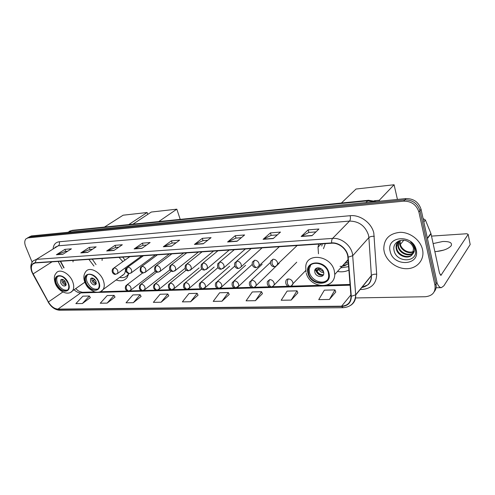 <?xml version="1.0" encoding="UTF-8"?>
<svg xmlns="http://www.w3.org/2000/svg" width="495" height="495" viewBox="0 0 495 495"><rect width="100%" height="100%" fill="white"/><g stroke="black" fill="none" stroke-linecap="round" stroke-linejoin="round"><path stroke-width="0.74" d="M337.466 271.464C341.649 272.219 345.461 271.755 348.888 270.06M116.127 279.978C121.009 281.63 124.703 280.758 127.209 277.349L128.613 273.636M128.149 266.848L127.883 265.951M60.588 261.267L64.084 267.789M125.018 260.092L122.71 257.134M102.168 258.501L102.081 260.475M318.693 244.097L318.019 247.123L318.477 253.793M96.042 264.621L92.274 259.157M73.062 260.438L73.013 261.917M434.301 291.617C436.033 289.414 436.602 286.828 436.008 283.864L437.005 282.342L421.059 209.292C418.671 202.127 413.653 198.557 406.005 198.575L31.433 235.923L29.013 237.043M355.558 297.947L425.285 296.734C432.475 295.961 435.711 292.18 435 285.392L418.875 211.947C416.462 204.738 411.413 201.143 403.722 201.149L28.104 237.86L29.774 236.888L27.726 237.792L29.774 236.888L404.867 199.856L29.774 236.888L31.433 235.923M418.881 211.996L419.97 210.616C417.576 203.426 412.539 199.844 404.867 199.856C412.539 199.844 417.576 203.426 419.97 210.616L436.008 283.864L419.983 210.666L421.072 209.342M384.213 251.757C386.44 261.249 396.978 269.101 407.119 268.698C417.285 268.438 424.704 259.683 422.582 249.814L422.532 249.598C420.515 240.174 410.188 232.217 400.232 232.322C389.33 233.393 383.848 239.005 383.792 249.164L384.213 251.757C386.44 261.249 396.978 269.101 407.119 268.698C417.285 268.438 424.704 259.683 422.582 249.814L422.532 249.598C420.515 240.174 410.188 232.217 400.232 232.322C389.33 233.393 383.848 239.005 383.792 249.164L384.213 251.757M32.33 272.386C30.968 268.847 31.049 266.112 32.59 264.181L35.244 262.95L331.749 243.224C339.106 242.513 347.484 249.715 347.855 257.14L350.998 296.53C350.844 302.495 347.707 305.712 341.593 306.188L57.971 309.115C54.295 308.812 51.109 306.436 48.417 301.987L32.33 272.386M32.169 272.399L48.269 302.03C51.028 306.591 54.289 309.022 58.064 309.332L341.668 306.479C348.059 305.966 351.271 302.569 351.295 296.301L348.177 257.177C347.799 249.567 339.211 242.179 331.669 242.915L35.151 262.721C31.253 263.575 30.257 266.799 32.169 272.399M312.023 235.676L318.929 229.006L308.175 229.866L301.158 236.486L312.023 235.676M315.94 231.889L308.837 232.446L301.158 236.486M308.88 232.44L308.175 229.866M273.209 238.571L280.486 232.087L270.456 232.885L263.093 239.326L273.209 238.571M277.336 234.89L271.136 235.373L263.093 239.326M271.186 235.366L270.456 232.885M237.037 241.269L244.617 234.958L235.249 235.707L227.595 241.968L237.037 241.269M241.337 237.687L235.942 238.107L227.595 241.968M235.991 238.101L235.249 235.707M203.247 243.788L211.074 237.643L202.3 238.349L194.411 244.443L203.247 243.788M207.683 240.304L203.006 240.669L194.411 244.443M203.049 240.663L202.3 238.349M62.908 254.251L71.416 248.83L64.907 249.356L56.387 254.733L62.908 254.251M67.728 251.182L65.637 251.342L56.387 254.733M65.686 251.336L64.907 249.356M87.714 252.401L96.141 246.85L89.255 247.401L80.809 252.914L87.714 252.401M92.491 249.257L89.985 249.449L80.809 252.914M90.034 249.449L89.255 247.401M114.005 250.439L122.327 244.753L115.032 245.341L106.679 250.984L114.005 250.439M118.72 247.215L115.756 247.451L106.679 250.984M115.811 247.444L115.032 245.341M141.917 248.36L150.109 242.531L142.368 243.15L134.133 248.942L141.917 248.36M146.557 245.056L143.086 245.322L134.133 248.942M143.135 245.322L142.368 243.15M171.604 246.145L179.636 240.162L171.4 240.824L163.319 246.764L171.604 246.145M176.158 242.754L172.112 243.07L163.319 246.764M172.161 243.064L171.4 240.824M28.104 237.86L26.062 238.763C24.484 240.49 24.342 243.039 25.622 246.43L32.095 262.158M255.426 300.675L261.564 291.722L252.289 291.951L246.083 300.83L255.426 300.675L262.424 293.671M291.165 300.088L297.025 290.837L287.119 291.085L281.179 300.255L291.165 300.088L297.86 292.861M329.429 299.456L334.966 289.897L324.361 290.157L318.731 299.636L329.429 299.456L335.765 291.988M161.098 302.228L167.811 294.055L160.114 294.24L153.363 302.352L161.098 302.228L168.721 295.824M133.328 302.686L140.165 294.742L132.901 294.921L126.033 302.804L133.328 302.686L141.087 296.462M107.13 303.113L114.073 295.391L107.211 295.558L100.244 303.231L107.13 303.113L115.001 297.062M82.38 303.522L89.403 296.004L82.906 296.165L75.865 303.627L82.38 303.522L90.331 297.631M221.97 301.226L228.337 292.545L219.638 292.762L213.215 301.368L221.97 301.226L229.216 294.438M190.594 301.74L197.152 293.325L188.972 293.529L182.37 301.876L190.594 301.74L198.043 295.15M197.152 293.325L198.074 295.218M167.811 294.055L168.752 295.886M140.165 294.742L141.118 296.524M114.073 295.391L115.032 297.118M89.403 296.004L90.362 297.687M228.337 292.545L229.247 294.5M261.564 291.722L262.449 293.739M297.025 290.837L297.891 292.929M334.966 289.897L335.796 292.056M56.399 283.697C60.161 290.317 64.01 292.322 67.939 289.705C69.028 288.109 69.071 285.949 68.05 283.227C64.344 276.643 60.514 274.583 56.572 277.064C55.391 278.685 55.335 280.894 56.399 283.697M57.872 276.092L57.637 276.352C56.461 277.973 56.399 280.182 57.457 282.985C60.266 288.443 63.676 290.788 67.673 290.021M93.957 266.044L88.883 259.38M60.662 282.849C62.327 285.782 64.034 286.679 65.779 285.535L65.841 282.639C64.189 279.712 62.488 278.803 60.736 279.923L60.662 282.849M61.974 279.359L62.147 281.847C63.094 283.845 64.387 284.934 66.021 285.108M62.834 279.514L62.927 280.028L62.488 280.046L62.364 279.39M62.927 280.028L63.416 279.78M66.126 284.736L63.156 281.723L64.616 280.733M66.169 284.26L63.156 281.723M64.894 281.049L63.595 281.704M104.476 227.063L123.131 215.201L147.126 212.51L147.776 214.366M147.126 212.51L128.719 224.606M86.012 282.503C88.203 288.665 96.018 292.458 98.394 288.437C99.415 286.772 99.452 284.631 98.505 282.002C96.352 275.851 88.611 272.046 86.192 275.876C85.072 277.565 85.01 279.78 86.012 282.503M87.634 274.694L87.25 275.14C86.13 276.835 86.068 279.044 87.064 281.766C90.01 287.552 93.648 289.952 97.973 288.956M122.865 261.62L119.041 257.375M121.269 276.204L124.276 274.001C125.346 272.368 125.693 270.301 125.322 267.801M119.666 277.379C123.335 278.153 126.12 277.219 128.007 274.589L128.552 273.624M126.856 275.925L128.403 274.62M90.498 281.624C92.28 284.755 94.106 285.64 95.987 284.279L96.049 281.395C94.279 278.27 92.454 277.373 90.573 278.704L90.498 281.624M91.853 278.004L91.965 280.591C92.973 282.744 94.378 283.864 96.16 283.951M122.834 275.468L122.265 275.474M92.608 278.072L92.701 278.704L92.231 278.728L92.113 278.004M92.701 278.704L93.382 278.357M96.247 283.709L92.905 280.461L94.619 279.248M96.339 283.22L92.905 280.461M94.972 279.619L93.369 280.442M132.938 224.179L151.303 212.039L176.82 209.168L180.223 219.378M176.82 209.168L158.765 221.556M308.614 273.518C311.114 284.464 328.946 286.444 328.68 275.505L328.327 272.72C325.865 261.83 308.447 259.751 308.255 270.097L308.614 273.518M310.755 264.98L309.127 269.193L309.48 272.609C311.305 280.275 322.344 285.002 327.189 280.065M322.245 243.862L321.8 246.089M325.283 243.658L323.476 248.676M340.034 266.397C343.363 266.434 346.135 265.438 348.356 263.402M340.702 267.857L348.616 266.669M345.089 263.377L348.257 262.171M314.882 272.386C315.983 277.237 323.841 278.122 323.792 273.345L323.631 272.027C322.536 267.189 314.758 266.285 314.721 270.944L314.882 272.386M316.305 268.278L316.082 271.118C317.728 274.694 320.178 275.925 323.427 274.812M348.084 260.042L344.291 263.847M346.692 264.683L343.047 265.233M318.013 267.783L316.373 268.785L316.367 268.234M321.502 275.331C319.127 274.675 317.369 273.234 316.237 271L319.188 267.882M323.464 274.744C320.68 274.874 318.514 273.617 316.973 270.969L316.237 271M320.512 268.346L316.973 270.969M341.383 203.024L356.041 189.028L394.088 184.753L397.436 199.429M403.753 240.236L400.362 244.462M394.088 184.753L379.3 200.252L379.529 201.218M379.3 200.252L374.208 200.766M436.522 251.522L443.78 250.086M434.857 251.621L435.612 251.59C443.198 250.854 448.396 248.905 451.205 245.724C452.436 242.742 449.621 241.337 442.753 241.498L433.125 243.583M436.899 282.509C438.217 285.924 439.709 287.638 441.367 287.657L443.854 285.832L470.188 244.518L468.171 234.37L440.897 275.338L439.492 273.061L431.003 233.776L427.445 238.534L430.904 233.448L425.384 219.997L423.825 221.964M468.171 234.37L466.804 233.739L431.51 236.103M423.083 218.555L425.384 219.997M413.548 251.794C408.653 254.541 400.715 250.303 399.737 244.214L399.83 240.576M413.616 251.404C408.66 253.824 401.142 249.579 400.177 243.676L400.139 240.496M413.065 253.217C408.678 257.301 399.007 253.23 397.986 246.392L398.772 240.966M413.214 252.877C408.672 256.62 399.434 252.493 398.425 245.848L398.989 240.873M412.632 254.022L413.511 248.41C412.867 245.817 411.326 243.713 408.895 242.098C401.847 237.142 392.306 242.544 393.977 250.018C395.876 263.229 417.922 262.857 415.491 250.117L415.367 249.468C414.692 246.64 413.127 244.208 410.677 242.173C412.855 244.202 414.098 246.454 414.42 248.923C414.624 251.033 414.03 252.735 412.632 254.022C409.315 260.036 397.361 256.453 396.217 248.589L396.087 247.624C395.926 244.92 396.829 242.699 398.784 240.954M412.533 254.17C408.666 259.281 397.745 255.432 396.662 248.038L396.526 247.073L398.017 241.708M390.196 251.417C393.141 266.997 420.261 265.92 416.221 249.95C413.09 233.77 385.661 235.775 390.196 251.417M374.455 201.725L367.463 200.84L71.002 230.806L67.815 232.291M68.7 232.211L72.443 230.317L368.552 200.271L365.743 202.591M406.005 198.575L403.722 201.149M53.126 248.496C53.664 244.481 55.694 242.234 59.233 241.764L350.169 215.702C350.652 218.078 350.441 219.873 349.538 221.079L58.268 245.811L54.97 247.358M350.169 215.702C360.113 214.558 371.584 222.899 373.812 233.021L376.676 274.211C376.454 283.487 371.621 288.56 362.173 289.439L360.193 289.488M348.177 257.177L352.688 255.736L368.874 237.612L368.466 234.983C365.242 225.869 358.931 221.234 349.538 221.079L332.591 238.398C341.767 237.458 352.261 246.46 352.688 255.736L355.701 295.02C355.862 299.667 354.129 303.144 350.497 305.452M32.008 272.343L32.93 273.983M48.133 302.024C51.208 307.185 55.081 309.926 59.759 310.247L58.064 309.332M341.668 306.479L343.054 307.704C350.881 307.098 355.094 302.872 355.701 295.02L371.38 275.715L368.874 237.612C370.025 236.61 371.838 236.177 374.313 236.313M351.295 296.301L355.688 294.822L371.368 275.523C372.488 274.459 374.257 274.026 376.676 274.211M32.8 273.995L48.269 302.03M331.669 242.915C331.483 240.861 331.786 239.357 332.591 238.398L36.432 259.355L35.151 262.721M31.866 272.002C30.158 267.368 30.585 263.662 33.14 260.877L36.432 259.355L58.268 245.811C59.45 244.87 59.771 243.521 59.233 241.764M435 285.392L436.008 283.864M361.554 287.601C368.014 286.265 371.287 282.305 371.38 275.715C371.776 281.426 368.521 284.545 367.692 284.947L362.062 287.193M341.593 306.188L350.868 294.909M33.072 273.939L52.049 261.83M48.417 301.987L62.853 291.988M58.138 261.428L62.215 269.026M74.095 289.742C76.298 291.846 78.495 292.904 80.697 292.91L350.095 285.194M57.971 309.115L80.697 292.91L82.442 292.298L94.786 291.932M171.827 245.978L163.616 246.59M142.139 248.199L134.436 248.775M114.234 250.284L106.988 250.823M87.949 252.246L81.118 252.759M63.143 254.102L56.702 254.579M203.464 243.614L194.702 244.27M237.247 241.09L227.879 241.789M273.413 238.392L263.365 239.141M312.215 235.49L301.418 236.294M68.378 283.214C64.48 272.751 51.579 273.469 56.077 283.709C59.858 293.912 72.753 293.591 68.378 283.214M55.223 283.22C53.256 276.161 55.013 274.799 56.362 272.875C59.728 268.197 69.708 273.506 72.691 281.674C74.114 285.516 74.058 288.573 72.524 290.843L70.674 292.341M98.858 281.983C94.984 271.142 81.149 271.91 85.672 282.515C89.416 293.083 103.232 292.731 98.858 281.983M84.713 281.952C83.308 277.825 83.667 274.391 85.796 271.644C89.267 266.248 100.262 271.65 103.294 280.393C104.624 284.099 104.575 287.137 103.139 289.495L100.949 291.394M126.893 275.888L128.236 275.183M328.884 272.702C325.599 258.972 303.701 260.184 308.076 273.543C311.2 286.828 332.925 286.283 328.884 272.702M306.003 272.188L305.749 266.824C306.17 252.283 330.821 255.234 334.286 270.703L334.787 274.459C334.657 278.691 332.906 281.822 329.534 283.839M323.761 272.714C321.719 272.621 320.123 271.631 318.972 269.75M323.569 271.823L319.776 269.125M114.252 267.944L113.021 268.624C110.639 271.433 113.683 274.96 115.539 274.329L113.287 272.46C112.73 270.536 113.052 269.033 114.252 267.944C115.799 268.049 116.993 269.008 117.822 270.839L117.76 273.277L115.539 274.329M117.049 273.859L141.811 255.859M127.964 267.189L126.652 267.937C125.062 270.87 125.928 272.782 129.257 273.667L127.017 271.774C126.46 269.818 126.776 268.29 127.964 267.189C129.56 267.288 130.773 268.265 131.608 270.122L131.552 272.541L129.257 273.667M130.791 273.19L155.331 254.962M142.102 266.409L140.698 267.238C139.479 270.777 140.376 272.696 143.389 272.993L141.168 271.062C140.611 269.076 140.92 267.523 142.102 266.409C143.742 266.508 144.986 267.504 145.821 269.385L145.771 271.774L143.389 272.993M144.948 272.498L169.24 254.04M156.68 265.605L155.176 266.52C153.741 269.868 154.675 271.792 157.967 272.287L155.758 270.326C155.207 268.309 155.51 266.737 156.68 265.605C158.375 265.704 159.638 266.712 160.473 268.63L160.442 270.969L157.967 272.287M159.557 271.786L183.571 253.087M171.722 264.769L170.113 265.796C168.807 269.2 169.773 271.124 173.009 271.563L170.818 269.571C170.261 267.523 170.565 265.92 171.722 264.769C173.467 264.875 174.76 265.902 175.595 267.844L175.583 270.134L173.009 271.563M174.624 271.05L198.328 252.103M187.252 263.915L185.526 265.06C184.449 268.915 185.452 270.839 188.533 270.821L186.361 268.791C185.811 266.706 186.108 265.079 187.252 263.915C189.047 264.021 190.365 265.06 191.206 267.04L191.206 269.261L188.533 270.821M190.179 270.289L213.537 251.089M203.29 263.031L201.44 264.311C200.5 268.191 201.539 270.103 204.565 270.047L202.418 267.987C201.867 265.865 202.158 264.212 203.29 263.031C205.14 263.136 206.489 264.194 207.331 266.205L207.349 268.346L204.565 270.047M206.248 269.497L229.216 250.049M219.86 262.115L217.887 263.55C216.928 267.257 218.01 269.156 221.135 269.255L219.007 267.151C218.462 264.992 218.747 263.315 219.86 262.115C221.772 262.22 223.152 263.297 223.994 265.339L224.037 267.387L221.135 269.255M222.849 268.686L245.39 248.973M236.994 261.168L234.884 262.783C233.621 266.817 236.66 268.828 238.262 268.432L236.165 266.285C235.626 264.095 235.898 262.387 236.994 261.168C238.967 261.273 240.378 262.369 241.22 264.448L241.288 266.372C240.805 267.498 239.797 268.179 238.262 268.432M240.019 267.844L262.084 247.859M254.715 260.191L252.462 262.004C251.33 266.05 254.381 267.906 255.977 267.578L253.91 265.394C253.378 263.161 253.644 261.428 254.715 260.191C256.757 260.296 258.198 261.403 259.046 263.526L259.132 265.308C258.743 266.483 257.691 267.238 255.977 267.578M257.784 266.966L279.322 246.714M273.067 259.176L270.66 261.218C269.726 265.277 272.795 267.034 274.317 266.694L272.287 264.472C271.755 262.202 272.015 260.438 273.067 259.176C275.177 259.281 276.649 260.413 277.491 262.567L277.602 264.188C277.274 265.456 276.179 266.291 274.317 266.694M276.173 266.062L277.602 264.188L297.13 245.532M127.401 284.736L126.083 285.485C124.288 288.053 125.86 291.289 128.601 291.097L126.466 289.284C125.916 287.372 126.231 285.856 127.401 284.736C128.972 284.866 130.166 285.838 130.989 287.651L130.958 289.946L128.601 291.097M130.222 290.59L155.374 271.217M141.304 284.235L139.893 285.058C138.773 288.597 139.646 290.472 142.504 290.689L140.382 288.851C139.831 286.908 140.141 285.368 141.304 284.235C142.919 284.365 144.138 285.349 144.961 287.193L144.942 289.457L142.504 290.689M144.15 290.175L169.921 269.862M155.634 283.715L154.131 284.631C152.769 287.607 153.667 289.488 156.835 290.274L154.725 288.406C154.18 286.432 154.483 284.866 155.634 283.715C157.292 283.845 158.536 284.848 159.365 286.716L159.359 288.944L156.835 290.274M158.511 289.742L184.53 268.729M170.41 283.183L168.807 284.198C167.749 287.614 168.684 289.495 171.61 289.841L169.519 287.942C168.974 285.937 169.271 284.353 170.41 283.183C172.124 283.313 173.392 284.334 174.221 286.234L174.228 288.406L171.61 289.841M173.312 289.297L199.12 267.906M185.656 282.633L183.948 283.759C182.822 287.18 183.794 289.061 186.85 289.402L184.777 287.465C184.239 285.429 184.53 283.821 185.656 282.633C187.419 282.769 188.719 283.796 189.548 285.726L189.566 287.843L186.85 289.402M188.589 288.839L214.156 267.059M201.397 282.063L199.572 283.313C198.699 287.162 199.708 289.037 202.585 288.938L200.537 286.976C199.999 284.903 200.283 283.27 201.397 282.063C203.216 282.2 204.54 283.245 205.369 285.207L205.406 287.249L202.585 288.938M204.361 288.362L229.655 266.168M217.651 281.482L215.702 282.874C214.335 286.865 217.293 288.826 218.84 288.467L216.81 286.469C216.272 284.365 216.55 282.701 217.651 281.482C219.526 281.612 220.875 282.676 221.71 284.675L221.766 286.617L218.84 288.467M220.652 287.867L245.638 265.24M234.444 280.875L232.365 282.428C231.128 286.469 234.185 288.356 235.626 287.979L233.621 285.943C233.089 283.802 233.368 282.113 234.444 280.875C236.381 281.012 237.761 282.088 238.596 284.118L238.67 285.955L235.626 287.979M237.482 287.36L262.133 264.262M251.806 280.244L249.598 281.983C248.484 286.048 251.689 287.873 252.988 287.471L251.008 285.398C250.482 283.22 250.748 281.507 251.806 280.244C253.805 280.38 255.222 281.482 256.051 283.548L256.15 285.256C255.649 286.506 254.597 287.242 252.988 287.471M254.888 286.828L276.247 266.025M269.769 279.595L267.418 281.537C266.496 285.634 269.664 287.323 270.944 286.952L269.002 284.842C268.476 282.626 268.736 280.875 269.769 279.595C271.835 279.737 273.283 280.857 274.112 282.954L274.224 284.52C273.828 285.819 272.733 286.63 270.944 286.952M272.894 286.283L296.74 262.177M288.362 278.926C286.958 279.044 286.129 279.768 285.869 281.092C285.095 285.182 288.368 286.791 289.526 286.407L287.62 284.26C287.1 282.002 287.354 280.226 288.362 278.926C290.497 279.062 291.982 280.201 292.811 282.342L292.935 283.74C292.601 285.132 291.468 286.023 289.526 286.407M291.53 285.714L292.935 283.74L305.712 270.548M441.503 274.904L440.247 274.948M427.364 238.163L430.904 233.448M321.193 243.93L318.019 247.123M69.467 231.184L72.443 230.317M421.059 209.292L418.875 211.947M376.367 201.533L368.552 200.271M32.59 264.181L34.303 263.117M59.759 310.247L343.054 307.704M27.349 238.015L27.726 237.792M75.735 288.591C77.573 290.014 77.492 291.196 82.442 292.298M100.132 291.778L127.617 290.973M129.566 290.912L141.508 290.565M143.476 290.509L155.826 290.144M157.818 290.089L170.589 289.711M172.606 289.655L185.823 289.266M187.865 289.204L201.545 288.802M203.612 288.746L217.781 288.331M219.879 288.269L234.556 287.836M236.684 287.774L251.893 287.329M254.059 287.267L269.837 286.803M272.033 286.741L288.399 286.259M290.633 286.19L319.102 285.361M326.867 285.132L350.033 284.452M60.297 261.286L63.861 267.937M366.189 282.107L367.637 280.331M84.732 282.286L72.524 290.843C68.285 296.159 58.453 291.598 55.378 283.616M57.637 276.352L56.572 277.064M61.473 279.428L60.736 279.923M124.276 274.001L103.139 289.495C101.395 291.895 98.641 292.718 94.885 291.957C87.318 288.69 86.545 285.547 84.886 282.41M128.496 274.23L128.007 274.589M87.25 275.14L86.192 275.876M91.47 278.072L90.573 278.704M126.906 275.876L128.242 275.164M348.053 259.646L334.787 274.459C334.428 290.07 310.254 288.554 306.294 273.271M309.127 269.193L308.255 270.097M315.921 269.676L314.721 270.944M129.845 256.658L113.893 267.999M143.439 255.754L127.611 267.238M157.435 254.82L141.743 266.459M171.864 253.861L156.327 265.654M186.739 252.871L171.369 264.819M202.078 251.85L186.906 263.959M217.918 250.798L202.956 263.074M234.271 249.709L219.539 262.152M251.169 248.589L236.697 261.205M142.708 272.949L126.992 284.798M156.711 272.101L140.889 284.297M171.233 271.149L155.213 283.777M186.275 270.084L169.989 283.239M201.855 268.909L185.235 282.688M218.004 267.597L200.97 282.119M234.76 266.137L217.231 281.531M252.19 264.466L234.03 280.919M270.388 262.499L251.398 280.288M279.155 263.247L277.324 265.004M441.367 287.657L436.083 287.787M398.296 244.889L397.856 245.433M396.526 247.073L396.087 247.624M400.04 242.723L399.607 243.262"/></g></svg>
